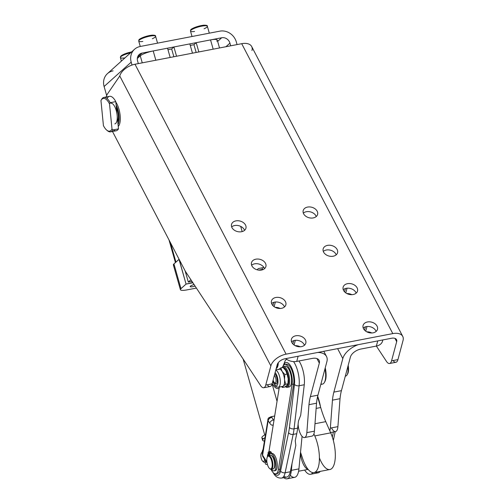 <?xml version="1.0" encoding="UTF-8"?>
<svg xmlns="http://www.w3.org/2000/svg" width="504" height="504" viewBox="0 0 504 504"><rect width="100%" height="100%" fill="white"/><g stroke="black" fill="none" stroke-linecap="round" stroke-linejoin="round"><path stroke-width="0.76" d="M203.559 25.25A7.894 1.632 164.1 0 0 195.124 27.342A7.894 1.632 164.1 0 0 191.117 30.089M194.588 31.481A8.77 1.808 -15.9 0 1 190.487 31.091A8.77 1.808 -15.9 0 1 195.117 28.048A8.77 1.808 -15.9 0 1 204.341 25.78A8.77 1.808 -15.9 0 1 207.352 26.296A8.77 1.808 -15.9 0 1 204.07 28.785M204.341 25.78A8.77 1.808 164.1 0 0 195.117 28.048A8.77 1.808 164.1 0 0 190.487 31.091L190.714 29.925C190.191 29.629 195.111 26.347 203.723 25.2C206.464 25.143 207.673 25.509 207.352 26.296A8.77 1.808 164.1 0 0 204.341 25.78M151.798 35.217A7.894 1.632 164.1 0 0 143.369 37.309A7.894 1.632 164.1 0 0 139.356 40.062M142.827 41.454A8.77 1.808 -15.9 0 1 138.726 41.063A8.77 1.808 -15.9 0 1 143.357 38.02A8.77 1.808 -15.9 0 1 152.58 35.752A8.77 1.808 -15.9 0 1 155.591 36.263A8.77 1.808 -15.9 0 1 152.309 38.758M152.58 35.752A8.77 1.808 164.1 0 0 143.357 38.02A8.77 1.808 164.1 0 0 138.726 41.063L138.953 39.898C138.43 39.602 143.35 36.319 151.962 35.173C154.703 35.116 155.912 35.482 155.591 36.263A8.77 1.808 164.1 0 0 152.58 35.752M265.274 463.774L265.318 462.099L265.274 463.774A7.894 2.999 -100.9 0 0 267.372 464.266A7.894 2.999 79.1 0 1 266.893 464.474A7.894 2.999 79.1 0 1 265.274 463.774M262.2 452.05A7.894 2.999 79.1 0 1 263.044 449.568A7.894 2.999 -100.9 0 0 262.2 452.05M320.809 384.426L322.459 384.105A14.03 5.336 -100.9 0 0 324.96 368.878A14.03 5.336 79.1 0 1 324.381 382.473A14.03 5.336 79.1 0 1 320.96 383.872M324.381 382.473L324.891 381.56A13.154 5.002 -100.9 0 0 325.231 367.876A13.154 5.002 79.1 0 1 324.633 381.975M298.11 424.11A10.521 4 -100.9 0 0 302.362 436.653A10.521 4 -100.9 0 0 306.848 432.627L308.971 404.674A45.133 17.168 79.1 0 1 310.376 396.629L319.322 363.119L316.966 358.59L319.322 363.119L310.376 396.629L317.942 395.174A45.133 17.168 -100.9 0 0 316.531 403.219L314.414 431.166A10.521 4 79.1 0 1 313.904 433.925A10.521 4 -100.9 0 0 314.414 431.166L316.531 403.219A45.133 17.168 79.1 0 1 317.942 395.174L326.888 361.658L317.942 395.174L310.376 396.629A45.133 17.168 -100.9 0 0 308.971 404.674L316.531 403.219L308.971 404.674L306.848 432.627L314.414 431.166L306.848 432.627A10.521 4 79.1 0 1 304.485 437.56A10.521 4 79.1 0 1 298.11 424.11M272.198 383.557A17.539 6.672 -100.9 0 0 279.134 388.25A17.539 6.672 79.1 0 1 278.303 388.565A17.539 6.672 79.1 0 1 272.198 383.557M298.973 360.971A17.539 6.672 79.1 0 1 304.271 384.747L300.705 415.22L304.271 384.747L299.093 385.749L294.059 428.822A52.611 20.009 79.1 0 1 293.164 434.391L285.119 472.758L290.291 471.763L295.823 445.379L295.25 440.83L296.743 433.705L293.164 434.391L296.743 433.705A52.611 20.009 -100.9 0 0 297.637 428.135L294.059 428.822L297.637 428.135L298.475 420.979L300.705 415.22L298.475 420.979L297.637 428.135A52.611 20.009 79.1 0 1 296.743 433.705L295.25 440.83L295.823 445.379L292.024 463.51L291.369 470.345A19.291 7.34 79.1 0 1 287.085 478.8A19.291 7.34 79.1 0 1 283.752 477.653A19.291 7.34 -100.9 0 0 291.369 470.345L298.935 468.89L291.369 470.345L292.024 463.51L290.291 471.763L285.119 472.758A17.539 6.672 79.1 0 1 281.579 478.076A17.539 6.672 -100.9 0 0 285.119 472.758L293.164 434.391A52.611 20.009 -100.9 0 0 294.059 428.822L299.093 385.749L304.271 384.747A17.539 6.672 -100.9 0 0 298.973 360.971M278.284 362.691A10.609 4.038 79.1 0 1 276.217 368.493A10.609 4.038 -100.9 0 0 278.284 362.691M326.888 361.658A17.974 10.263 152.5 0 0 317.684 352.479A17.974 10.263 -27.5 0 1 326.504 356.498A17.974 10.263 -27.5 0 1 326.888 361.658M298.116 356.252L296.743 361.399L312.272 358.413A9.645 5.506 -27.5 0 1 319.322 363.119A9.645 5.506 152.5 0 0 319.12 360.347A9.645 5.506 152.5 0 0 312.272 358.413L296.743 361.399L298.116 356.252M304.485 437.56L312.052 436.099A10.521 4 -100.9 0 0 313.904 433.925L314.779 435.916A23.675 9.003 79.1 0 1 319.404 459.308A23.675 9.003 79.1 0 1 313.979 472.582A23.675 9.003 79.1 0 1 302.532 458.312L300.535 452.214L302.532 458.312A23.675 9.003 -100.9 0 0 317.262 469.741A23.675 9.003 -100.9 0 0 314.779 435.916L330.706 432.848A23.675 9.003 79.1 0 1 333.566 465.916A23.675 9.003 79.1 0 1 319.41 457.909M285.755 358.627A10.521 7.655 14.9 0 0 296.743 361.399A10.521 7.655 -165.1 0 1 285.755 358.627M295.168 345.649A7.453 5.424 -165.1 0 1 300.145 346.777A7.453 5.424 14.9 0 0 295.168 345.649M295.331 340.32L294.084 344.988L295.331 340.32M292.862 343.923L293.738 340.635L292.862 343.923M295.344 340.276L294.544 340.433A7.453 5.424 -165.1 0 1 304.145 344.553A7.453 5.424 -165.1 0 1 304.447 345.253A7.453 5.424 14.9 0 0 294.544 340.433A7.453 5.424 14.9 0 0 291.545 341.806A7.453 5.424 -165.1 0 1 294.544 340.433L295.344 340.276M275.209 307.352A7.453 5.424 -165.1 0 1 280.18 308.479A7.453 5.424 14.9 0 0 275.209 307.352M275.373 302.016L274.126 306.69L275.373 302.016M272.897 305.626L273.779 302.331L272.897 305.626M275.379 301.978L274.586 302.129A7.453 5.424 -165.1 0 1 284.18 306.256A7.453 5.424 -165.1 0 1 284.489 306.955A7.453 5.424 14.9 0 0 274.586 302.129A7.453 5.424 14.9 0 0 271.58 303.509A7.453 5.424 -165.1 0 1 274.586 302.129L275.379 301.978M293.53 361.589A17.539 6.672 79.1 0 1 299.093 385.749A17.539 6.672 -100.9 0 0 293.53 361.589M279.329 387.053L268.947 451.704L279.329 387.053M271.032 469.356A12.279 4.668 -100.9 0 0 278.397 469.476L292.068 384.376A12.279 4.668 -100.9 0 0 289.277 368.367A12.279 4.668 -100.9 0 0 282.769 366.836A12.279 4.668 79.1 0 1 284.836 364.562A12.279 4.668 79.1 0 1 290.474 371.101A12.279 4.668 79.1 0 1 292.068 384.376L278.397 469.476A12.279 4.668 79.1 0 1 275.801 473.829A12.279 4.668 79.1 0 1 271.032 469.356L271.058 469.419M287.236 387.318A10.521 4 79.1 0 1 285.34 386.625L285.447 386.713A10.521 4 -100.9 0 0 289.214 376.438A10.521 4 -100.9 0 0 281.931 367.687A10.521 4 79.1 0 1 283.261 366.654A10.521 4 79.1 0 1 289.176 376.23A10.521 4 79.1 0 1 287.236 387.318L289.151 386.952A10.521 4 -100.9 0 0 291.091 375.858A10.521 4 -100.9 0 0 285.169 366.288A10.521 4 -100.9 0 0 284.275 366.78A10.521 4 79.1 0 1 291.091 375.858A10.521 4 79.1 0 1 288.137 386.826M269.627 451.994A3.156 1.203 79.1 0 1 271.259 452.428L271.858 453.537A8.713 3.314 79.1 0 1 277.011 462.105A8.713 3.314 79.1 0 1 274.617 470.579M275.801 473.829L277.395 473.521A12.279 4.668 -100.9 0 0 279.991 469.174L278.397 469.476L279.991 469.174L293.662 384.067L292.068 384.376L293.662 384.067A12.279 4.668 -100.9 0 0 292.068 370.799A12.279 4.668 -100.9 0 0 286.429 364.26L284.836 364.562M268.33 418.263L270.724 416.858L274.68 415.983L270.724 416.858L268.33 418.263M332.331 437.094L333.402 431.985L332.331 437.094M272.966 472.406L273.596 473.388A3.509 2.344 -32.5 0 1 273.37 472.828A3.509 2.344 147.5 0 0 273.596 473.388C275.474 476.715 278.132 478.277 281.579 478.076L286.751 477.08A17.539 6.672 -100.9 0 0 290.291 471.763A17.539 6.672 79.1 0 1 283.897 476.173M273.401 419.939A3.509 2.344 147.5 0 0 269.791 423.209A8.77 3.333 -100.9 0 0 273.275 424.746A8.77 3.333 79.1 0 1 269.791 423.209L268.153 420.645L262.597 455.244A3.509 2.344 147.5 0 0 262.823 456.517A3.509 2.344 -32.5 0 1 262.597 455.244L266.912 462.011L262.597 455.244A3.509 2.243 -170.9 0 1 262.319 454.072A3.509 2.243 -170.9 0 1 262.395 453.795A3.509 2.243 9.1 0 0 262.319 454.072A3.509 2.243 9.1 0 0 262.597 455.244L268.153 420.645L269.791 423.209A3.509 2.344 -32.5 0 1 273.401 419.939L271.763 417.375A3.509 2.344 147.5 0 0 268.153 420.645A3.509 2.344 -32.5 0 1 271.763 417.375L272.097 416.48L271.763 417.375A3.509 2.671 -159.5 0 0 268.052 418.805A3.509 2.671 20.5 0 1 271.763 417.375L273.401 419.939A5.26 2.003 -100.9 0 0 273.937 420.626A5.26 2.003 79.1 0 1 273.401 419.939L274.069 419.807L273.401 419.939M282.839 366.66A3.509 2.243 -170.9 0 1 282.857 366.339A3.509 2.243 9.1 0 0 282.839 366.66M283.695 365.236A14.03 5.336 79.1 0 1 290.928 366.452A14.03 5.336 79.1 0 1 294.475 384.35A3.509 2.073 6.7 0 0 299.093 385.749A3.509 2.073 -173.3 0 1 294.475 384.35L289.441 427.43A3.509 2.073 6.7 0 0 294.059 428.822A3.509 2.073 -173.3 0 1 289.441 427.43A49.102 18.68 79.1 0 1 288.603 432.627A3.509 2.4 11.8 0 0 293.164 434.391A3.509 2.4 -168.2 0 1 288.603 432.627L280.558 470.994A3.509 2.4 11.8 0 0 285.119 472.758A3.509 2.4 -168.2 0 1 280.558 470.994A14.03 5.336 79.1 0 1 274.497 473.628A14.03 5.336 -100.9 0 0 280.558 470.994L288.603 432.627A49.102 18.68 -100.9 0 0 289.441 427.43L294.475 384.35A14.03 5.336 -100.9 0 0 290.928 366.452A14.03 5.336 -100.9 0 0 283.695 365.236M285.667 364.594A12.279 4.668 79.1 0 1 291.715 369.879A12.279 4.668 79.1 0 1 293.662 384.067L279.991 469.174A12.279 4.668 79.1 0 1 276.564 473.495M267.952 419.202A3.509 2.671 20.5 0 1 268.052 418.805A3.509 2.671 -159.5 0 0 267.952 419.202A3.509 2.243 9.1 0 0 267.876 419.479A3.509 2.243 9.1 0 0 268.153 420.645A3.509 2.243 -170.9 0 1 267.876 419.479A3.509 2.243 -170.9 0 1 267.952 419.202M313.979 472.582L329.906 469.514A23.675 9.003 -100.9 0 0 335.33 456.24A23.675 9.003 -100.9 0 0 330.706 432.848L329.83 430.857L330.706 432.848L314.779 435.916L313.904 433.925M317.577 396.661L320.494 406.778L317.577 396.661M330.567 432.533L335.544 431.575A10.521 4 -100.9 0 0 337.907 426.642L340.024 398.696L337.907 426.642L330.341 428.098L332.457 400.151L340.024 398.696A45.133 17.168 79.1 0 1 341.435 390.65A45.133 17.168 -100.9 0 0 340.024 398.696L332.457 400.151A45.133 17.168 79.1 0 1 333.869 392.106L341.435 390.65L350.381 357.134L341.435 390.65L333.869 392.106L342.815 358.59L337.63 348.636L342.815 358.59A17.974 10.263 -27.5 0 1 358.186 344.679A17.974 10.263 152.5 0 0 342.815 358.59L333.869 392.106A45.133 17.168 -100.9 0 0 332.457 400.151L330.341 428.098A10.521 4 79.1 0 1 329.83 430.857L325.773 421.646L314.981 423.725L325.773 421.646A52.611 20.009 79.1 0 1 320.714 407.528L316.14 408.41L320.714 407.528L320.494 406.778A26.536 10.093 -100.9 0 0 317.671 396.257A26.536 10.093 79.1 0 1 320.494 406.778L320.714 407.528A52.611 20.009 -100.9 0 0 325.773 421.646L329.83 430.857A10.521 4 -100.9 0 0 330.341 428.098L337.907 426.642A10.521 4 79.1 0 1 331.519 427.871M302.053 436.338L300.535 452.214L302.053 436.338M287.085 478.8L294.651 477.345A19.291 7.34 -100.9 0 0 298.935 468.89L300.535 452.214L298.935 468.89A19.291 7.34 79.1 0 1 290.323 475.253M310.577 474.277A19.291 7.34 79.1 0 1 304.637 470.062A19.291 7.34 -100.9 0 0 312.852 472.613A19.291 7.34 79.1 0 1 310.577 474.277L318.144 472.815A19.291 7.34 -100.9 0 0 320.261 471.372A19.291 7.34 79.1 0 1 315.636 472.261M348.182 365.356A9.645 3.667 79.1 0 1 347.565 374.044A9.645 3.667 -100.9 0 0 347.64 373.924A9.645 3.667 -100.9 0 0 348.182 365.356M347.048 374.97A10.521 4 -100.9 0 0 347.88 366.502A10.521 4 79.1 0 1 347.13 374.831A10.521 4 79.1 0 1 347.048 374.97A10.521 4 -100.9 0 1 345.687 376.06L345.309 376.135M275.675 382.536A3.944 1.499 -100.9 0 0 275.909 378.863A3.944 1.499 -100.9 0 0 274.365 375.436A3.944 1.499 79.1 0 1 275.909 378.863A3.944 1.499 79.1 0 1 275.675 382.536A3.944 1.499 79.1 0 1 274.491 382.719A3.944 1.499 79.1 0 1 273.118 380.104A3.944 1.499 -100.9 0 0 275.675 382.536M274.491 382.719L275.713 383.708A5.26 2.003 -100.9 0 0 276.318 384.01A5.26 2.003 79.1 0 1 275.052 382.958M269.602 455.786A7.012 2.671 79.1 0 1 271.694 455.711A7.012 2.671 79.1 0 1 274.661 464.323A7.012 2.671 79.1 0 1 272.103 468.77M271.303 469.337L273.055 469.004A7.012 2.671 -100.9 0 0 274.579 463.182A7.012 2.671 -100.9 0 0 271.694 455.711A7.012 2.671 -100.9 0 0 270.402 455.225L268.651 455.559A7.012 2.671 79.1 0 1 269.942 456.044A7.012 2.671 79.1 0 1 272.828 463.516A7.012 2.671 79.1 0 1 271.303 469.337A7.012 2.671 79.1 0 1 269.861 468.714M267.542 456.681A7.012 2.671 79.1 0 1 268.651 455.559M269.47 456.618A6.489 2.47 -100.9 0 0 267.164 463.434A6.489 2.47 -100.9 0 0 271.87 467.573A6.489 2.47 -100.9 0 0 269.47 456.618A6.489 2.47 79.1 0 1 272.217 464.833A6.489 2.47 79.1 0 1 269.621 468.544A6.489 2.47 79.1 0 1 267.076 463.006A6.489 2.47 79.1 0 1 267.385 456.926A6.489 2.47 79.1 0 1 269.47 456.618M269.621 468.544L270.113 468.934A7.012 2.671 -100.9 0 0 272.916 464.927A7.012 2.671 -100.9 0 0 269.942 456.044A7.012 2.671 -100.9 0 0 267.693 456.378L267.385 456.926M308.026 469.268A14.03 5.336 79.1 0 1 300.422 453.335M382.731 339.948A10.521 7.655 -165.1 0 1 376.375 346.059L360.845 349.051A9.645 5.506 152.5 0 0 350.381 357.134A9.645 5.506 -27.5 0 1 360.845 349.051L376.375 346.059L377.748 340.912L376.375 346.059A10.521 7.655 14.9 0 0 382.549 341.114L382.864 339.923M364.524 330.12L365.406 326.825L364.524 330.12M366.836 331.846A7.453 5.424 -165.1 0 1 371.813 332.974A7.453 5.424 14.9 0 0 366.836 331.846M367 326.51L365.753 331.185L367 326.51M367.013 326.472L366.213 326.624A7.453 5.424 -165.1 0 1 375.814 330.75A7.453 5.424 -165.1 0 1 376.116 331.449A7.453 5.424 14.9 0 0 366.213 326.624L367.013 326.472M344.566 291.816L345.448 288.527L344.566 291.816M346.878 293.548A7.453 5.424 -165.1 0 1 351.849 294.676A7.453 5.424 14.9 0 0 346.878 293.548M347.042 288.212L345.794 292.887L347.042 288.212M347.048 288.175L346.254 288.326A7.453 5.424 -165.1 0 1 355.849 292.446A7.453 5.424 -165.1 0 1 356.158 293.152A7.453 5.424 14.9 0 0 346.254 288.326L347.048 288.175M265.747 385.069L272.122 383.84L277.231 364.682A7.012 4.007 -27.5 0 1 284.848 358.804L391.551 338.253A7.012 4.007 -27.5 0 1 396.679 341.674L391.564 360.832L397.94 359.604L403.049 340.446A14.03 8.014 152.5 0 0 392.792 333.604L286.089 354.154A14.03 8.014 152.5 0 0 270.862 365.91L265.747 385.069A10.521 4 79.1 0 1 263.75 387.74A10.521 4 79.1 0 1 260.234 384.999L185.756 271.921L260.234 384.999A10.521 4 -100.9 0 0 265.747 385.069L270.862 365.91A14.03 8.014 -27.5 0 1 286.089 354.154L392.792 333.604A14.03 8.014 -27.5 0 1 402.753 336.42A14.03 8.014 -27.5 0 1 403.049 340.446L397.94 359.604L391.564 360.832A10.521 4 79.1 0 1 389.567 363.504A10.521 4 79.1 0 1 386.051 360.763L376.368 346.065L386.051 360.763A10.521 4 -100.9 0 0 391.564 360.832L396.679 341.674A7.012 4.007 152.5 0 0 396.535 339.658A7.012 4.007 152.5 0 0 391.551 338.253L284.848 358.804A7.012 4.007 152.5 0 0 277.231 364.682L272.122 383.84L265.747 385.069M402.753 336.42L251.66 46.507A14.03 8.014 152.5 0 0 241.7 43.691L392.792 333.604L241.7 43.691L134.99 64.247L286.089 354.154L134.99 64.247A14.03 8.014 152.5 0 0 119.769 76.003L270.862 365.91L119.769 76.003A14.03 8.014 -27.5 0 1 134.99 64.247L241.7 43.691A14.03 8.014 -27.5 0 1 251.956 50.539M394.966 338.386L396.679 341.674L394.966 338.386M245.505 225.004A7.453 5.424 -165.1 0 1 237.8 231.657A7.453 5.424 -165.1 0 1 232.898 222.264A7.453 5.424 -165.1 0 1 245.505 225.004A7.453 5.424 14.9 0 0 237.989 220.739A7.453 5.424 14.9 0 0 231.531 224.387A7.453 5.424 14.9 0 0 237.334 231.544A7.453 5.424 14.9 0 0 245.933 228.23A7.453 5.424 14.9 0 0 245.505 225.004M317.173 211.201A7.453 5.424 -165.1 0 1 309.469 217.854A7.453 5.424 -165.1 0 1 304.567 208.454A7.453 5.424 -165.1 0 1 317.173 211.201A7.453 5.424 14.9 0 0 309.658 206.93A7.453 5.424 14.9 0 0 303.2 210.578A7.453 5.424 14.9 0 0 309.002 217.741A7.453 5.424 14.9 0 0 317.602 214.427A7.453 5.424 14.9 0 0 317.173 211.201M265.463 263.302A7.453 5.424 -165.1 0 1 257.758 269.961A7.453 5.424 -165.1 0 1 252.863 260.562A7.453 5.424 -165.1 0 1 265.463 263.302A7.453 5.424 14.9 0 0 257.947 259.037A7.453 5.424 14.9 0 0 251.496 262.685A7.453 5.424 14.9 0 0 257.298 269.848A7.453 5.424 14.9 0 0 265.898 266.528A7.453 5.424 14.9 0 0 265.463 263.302M337.132 249.499A7.453 5.424 -165.1 0 1 329.427 256.152A7.453 5.424 -165.1 0 1 324.532 246.752A7.453 5.424 -165.1 0 1 337.132 249.499A7.453 5.424 14.9 0 0 329.616 245.234A7.453 5.424 14.9 0 0 323.165 248.882A7.453 5.424 14.9 0 0 328.967 256.038A7.453 5.424 14.9 0 0 337.567 252.724A7.453 5.424 14.9 0 0 337.132 249.499M285.422 301.6A7.453 5.424 -165.1 0 1 277.723 308.259A7.453 5.424 -165.1 0 1 272.822 298.859A7.453 5.424 -165.1 0 1 285.422 301.6A7.453 5.424 14.9 0 0 277.912 297.335A7.453 5.424 14.9 0 0 271.454 300.983A7.453 5.424 14.9 0 0 277.257 308.146A7.453 5.424 14.9 0 0 285.856 304.832A7.453 5.424 14.9 0 0 285.422 301.6M357.09 287.797A7.453 5.424 -165.1 0 1 349.385 294.449A7.453 5.424 -165.1 0 1 344.49 285.056A7.453 5.424 -165.1 0 1 357.09 287.797A7.453 5.424 14.9 0 0 349.574 283.531A7.453 5.424 14.9 0 0 343.123 287.179A7.453 5.424 14.9 0 0 348.925 294.342A7.453 5.424 14.9 0 0 357.525 291.022A7.453 5.424 14.9 0 0 357.09 287.797M305.386 339.904A7.453 5.424 -165.1 0 1 297.681 346.557A7.453 5.424 -165.1 0 1 292.78 337.157A7.453 5.424 -165.1 0 1 305.386 339.904A7.453 5.424 14.9 0 0 297.87 335.632A7.453 5.424 14.9 0 0 291.413 339.286A7.453 5.424 14.9 0 0 297.215 346.443A7.453 5.424 14.9 0 0 305.815 343.13A7.453 5.424 14.9 0 0 305.386 339.904M377.055 326.094A7.453 5.424 -165.1 0 1 369.35 332.753A7.453 5.424 -165.1 0 1 364.449 323.354A7.453 5.424 -165.1 0 1 377.055 326.094A7.453 5.424 14.9 0 0 369.539 321.829A7.453 5.424 14.9 0 0 363.082 325.477A7.453 5.424 14.9 0 0 368.884 332.64A7.453 5.424 14.9 0 0 377.483 329.326A7.453 5.424 14.9 0 0 377.055 326.094M363.214 328.003A7.453 5.424 -165.1 0 1 366.213 326.624A7.453 5.424 14.9 0 0 363.214 328.003M343.249 289.706A7.453 5.424 -165.1 0 1 346.254 288.326A7.453 5.424 14.9 0 0 343.249 289.706M335.891 254.148A7.453 5.424 -165.1 0 1 336.193 254.848A7.453 5.424 14.9 0 0 330.517 250.211A7.453 5.424 14.9 0 0 323.291 251.401A7.453 5.424 -165.1 0 1 335.891 254.148M264.222 267.952A7.453 5.424 -165.1 0 1 264.524 268.657A7.453 5.424 14.9 0 0 258.854 264.02A7.453 5.424 14.9 0 0 251.622 265.211A7.453 5.424 -165.1 0 1 264.222 267.952M315.926 215.851A7.453 5.424 -165.1 0 1 316.235 216.55A7.453 5.424 14.9 0 0 310.558 211.913A7.453 5.424 14.9 0 0 303.326 213.104A7.453 5.424 -165.1 0 1 315.926 215.851M244.264 229.654A7.453 5.424 -165.1 0 1 244.566 230.353A7.453 5.424 14.9 0 0 238.89 225.723A7.453 5.424 14.9 0 0 231.657 226.913A7.453 5.424 -165.1 0 1 244.264 229.654M389.567 363.504L395.936 362.275A10.521 4 -100.9 0 0 397.94 359.604A10.521 4 79.1 0 1 393.082 360.543M263.75 387.74L270.119 386.511A10.521 4 -100.9 0 0 272.122 383.84A10.521 4 79.1 0 1 267.265 384.779M107.673 93.656L119.769 76.003L107.673 93.656A21.924 8.335 -100.9 0 0 106.212 96.97A21.924 8.335 79.1 0 1 107.673 93.656M185.088 270.78L112.493 131.481L185.088 270.78A10.521 4 -100.9 0 0 185.756 271.921A10.521 4 79.1 0 1 185.088 270.78M116.922 103.944A14.03 5.336 79.1 0 1 118.238 126.41A14.03 5.336 -100.9 0 0 116.922 103.944A14.03 5.336 -100.9 0 0 115.838 102.136A14.03 5.336 79.1 0 1 116.922 103.944M263.636 438.587A14.03 2.898 -15.9 0 1 265.451 434.568A14.03 2.898 164.1 0 0 261.878 437.749L262.584 440.225A14.03 2.898 -15.9 0 1 264.947 437.705A14.03 2.898 164.1 0 0 264.405 441.069A14.03 2.898 -15.9 0 1 262.584 440.225M266.269 461.916A5.26 2.003 79.1 0 1 265.287 461.488M262.779 461.299A4.385 1.669 79.1 0 1 261.059 457.563A4.385 1.669 79.1 0 1 261.267 453.449A4.385 1.669 79.1 0 1 262.477 453.096A4.385 1.669 -100.9 0 0 260.864 455.811A4.385 1.669 -100.9 0 0 262.685 461.217A4.385 1.669 -100.9 0 0 264.524 459.182A4.385 1.669 79.1 0 1 262.779 461.299L263.592 461.96A5.26 2.003 -100.9 0 0 265.526 460.751A5.26 2.003 79.1 0 1 264.487 462.256A5.26 2.003 79.1 0 1 263.164 461.519M261.538 453.102A5.26 2.003 79.1 0 1 262.496 451.924A5.26 2.003 79.1 0 1 262.666 451.912A5.26 2.003 -100.9 0 0 261.778 452.542L261.267 453.449M117.823 122.188A11.397 4.334 -100.9 0 0 116.355 107.327A11.397 4.334 79.1 0 1 117.823 122.188M118.056 124.551A13.154 5.002 -100.9 0 0 116.115 104.971A13.154 5.002 79.1 0 1 118.056 124.551M132.017 65.054L131.197 62.156L104.101 86.505L106.684 95.577L104.101 86.505L131.197 62.156A14.03 12.65 -131.9 0 1 134.555 49.266A14.03 12.65 -131.9 0 1 140.181 46.494L219.813 31.154A14.03 12.65 -131.9 0 1 236.307 41.908A14.03 12.65 48.1 0 0 219.813 31.154L140.181 46.494A14.03 12.65 48.1 0 0 131.197 62.156L132.017 65.054M134.555 49.266L107.465 73.615A14.03 12.65 48.1 0 0 104.101 86.505A14.03 12.65 -131.9 0 1 113.085 70.844M219.517 47.962L217.274 40.068A10.521 2.174 164.1 0 0 210.565 39.904A10.521 2.174 164.1 0 0 210.54 39.904L196.207 42.67L193.952 44.699L196.157 52.466L193.952 44.699L190.266 45.404L193.952 44.699L196.207 42.67L207.755 40.44L142.059 53.096L137.573 57.128L142.059 53.096A7.012 6.325 48.1 0 0 139.249 54.482A7.012 6.325 48.1 0 0 137.567 60.927A7.012 6.325 -131.9 0 1 142.059 53.096L221.691 37.756L217.652 41.391L221.691 37.756A7.012 6.325 -131.9 0 1 229.937 43.136A7.012 6.325 48.1 0 0 221.691 37.756L210.565 39.904A10.521 2.174 -15.9 0 1 216.707 41.108M225.937 46.727L229.937 43.136L230.7 45.814L229.937 43.136L225.937 46.727M138.329 63.605L137.567 60.927L138.329 63.605M237.069 44.585L236.307 41.908L237.069 44.585M106.791 130.183L107.604 130.845A17.539 6.672 -100.9 0 0 112.909 129.95A17.539 6.672 79.1 0 1 110.59 131.846L116.166 130.775A17.539 6.672 -100.9 0 0 118.484 128.873L112.909 129.95L112.008 129.018L109.525 103.925A16.657 6.338 -100.9 0 0 100.951 100.542L103.427 125.635A16.657 6.338 -100.9 0 0 112.008 129.018A16.657 6.338 79.1 0 1 106.791 130.183A16.657 6.338 79.1 0 1 103.427 125.635L100.951 100.542A16.657 6.338 79.1 0 1 101.046 100.359A16.657 6.338 79.1 0 1 109.525 103.925L110.212 102.69L115.788 101.619L118.484 128.873A17.539 6.672 79.1 0 1 113.305 129.868M107.213 98.23A17.539 6.672 79.1 0 1 115.788 101.619A17.539 6.672 -100.9 0 0 109.532 96.333L103.956 97.404A17.539 6.672 79.1 0 1 110.212 102.69A17.539 6.672 -100.9 0 0 101.638 99.307A17.539 6.672 79.1 0 1 103.956 97.404M110.59 131.846A17.539 6.672 79.1 0 1 107.188 130.486M110.212 102.69L109.525 103.925L112.008 129.018L112.909 129.95L118.484 128.873L115.788 101.619L110.212 102.69M110.855 103.219A10.521 4 79.1 0 1 117.136 115.246A10.521 4 79.1 0 1 114.836 123.883M276.431 367.681A9.998 3.805 -100.9 0 0 278 363.075A9.998 3.805 79.1 0 1 276.431 367.681M272.173 455.937A6.665 2.533 -100.9 0 0 271.429 455.503A6.665 2.533 79.1 0 1 274.699 461.538A6.665 2.533 79.1 0 1 273.905 468.361A6.665 2.533 -100.9 0 0 274.844 462.426A6.665 2.533 -100.9 0 0 272.173 455.937M267.466 455.849A3.156 1.203 -100.9 0 0 267.435 456.838A3.156 1.203 79.1 0 1 267.466 455.849L267.624 454.558L267.466 455.849M271.555 469.293A8.713 3.314 -100.9 0 0 275.971 464.455A8.713 3.314 -100.9 0 0 270.585 453.789L269.987 452.674A3.156 1.203 -100.9 0 0 268.355 452.239L267.977 453.127L269.231 455.452L267.977 453.127L268.355 452.239A3.156 1.203 79.1 0 1 268.859 451.723A3.156 1.203 79.1 0 1 269.987 452.674L270.585 453.789A8.713 3.314 79.1 0 1 270.717 453.757A8.713 3.314 79.1 0 1 275.619 461.683A8.713 3.314 79.1 0 1 274.012 470.862A8.713 3.314 79.1 0 1 271.555 469.293M268.254 455.729L267.624 454.558L268.254 455.729M269.054 454.507A1.052 0.403 79.1 0 1 268.972 452.781A1.052 0.403 79.1 0 1 269.672 454.079A1.052 0.403 79.1 0 1 269.054 454.507A1.052 0.403 -100.9 0 0 269.432 454.822A1.052 0.403 -100.9 0 0 269.672 454.161A1.052 0.403 -100.9 0 0 269.413 453.071A1.052 0.403 -100.9 0 0 269.035 452.756A1.052 0.403 -100.9 0 0 268.796 453.417A1.052 0.403 -100.9 0 0 269.054 454.507M274.012 470.862L275.285 470.616A8.713 3.314 -100.9 0 0 276.891 461.437A8.713 3.314 -100.9 0 0 271.99 453.512A8.713 3.314 -100.9 0 0 271.858 453.543L271.259 452.428L269.987 452.674L271.259 452.428A3.156 1.203 -100.9 0 0 270.131 451.477L268.859 451.723M268.645 454.362L267.624 454.558L268.645 454.362M278.492 369.64L280.791 367.907L283.065 367.473L280.791 367.907L282.089 371.335L284.81 374.491L287.078 374.05L285.787 370.623L283.065 367.473L285.787 370.623A8.77 3.333 -100.9 0 0 285.781 370.616L287.078 374.05L284.81 374.491L282.089 371.335A8.77 3.333 79.1 0 1 284.514 379.512A8.77 3.333 79.1 0 1 283.343 386.001L285.642 384.262L284.514 379.512L284.81 374.491L284.514 379.512L285.642 384.262L287.916 383.827L288.212 378.8L287.078 374.05L288.212 378.8L287.916 383.827L285.642 384.262L283.343 386.001L282.461 387.456L283.343 386.001A8.77 3.333 -100.9 0 0 284.514 379.512A8.77 3.333 -100.9 0 0 282.089 371.335L280.791 367.907L278.492 369.64A8.77 3.333 79.1 0 1 282.089 371.335A8.77 3.333 -100.9 0 0 279.26 369.212L275.852 369.867M281.591 386.618L282.461 387.456L284.735 387.022L287.034 385.289L287.916 383.827L287.034 385.289L284.735 387.022L282.461 387.456L281.591 386.618M287.916 383.827L288.105 382.7A8.77 3.333 -100.9 0 0 288.212 378.8A8.77 3.333 -100.9 0 0 285.787 370.623A8.77 3.333 79.1 0 1 288.212 378.8A8.77 3.333 79.1 0 1 288.042 383.053M276.998 385.491A7.012 2.671 -100.9 0 0 277.811 379.26A7.012 2.671 -100.9 0 0 275.115 372.632A7.012 2.671 79.1 0 1 277.811 379.26A7.012 2.671 79.1 0 1 276.998 385.491A7.012 2.671 79.1 0 1 272.84 381.131A7.012 2.671 -100.9 0 0 276.998 385.491M276.513 383.859A5.26 2.003 79.1 0 1 273.956 382.095A5.26 2.003 -100.9 0 0 276.047 384.117A5.26 2.003 -100.9 0 0 276.513 383.859A5.26 2.003 -100.9 0 0 276.728 383.569A5.26 2.003 -100.9 0 0 276.992 378.416A5.26 2.003 -100.9 0 0 274.762 373.943A5.26 2.003 79.1 0 1 277.061 378.781A5.26 2.003 79.1 0 1 276.513 383.859M272.771 381.389L274.636 385.377L276.129 386.814L278.309 387.255A8.77 3.333 -100.9 0 0 279.071 386.82A8.77 3.333 -100.9 0 0 279.903 377.918A8.77 3.333 -100.9 0 0 275.783 370.119A8.77 3.333 79.1 0 1 279.903 377.918A8.77 3.333 79.1 0 1 279.071 386.82A8.77 3.333 79.1 0 1 278.309 387.255L282.574 386.429A8.77 3.333 -100.9 0 0 283.343 386.001M282.347 367.611A9.822 3.736 79.1 0 1 288.414 377.175A9.822 3.736 79.1 0 1 285.403 386.581A9.822 3.736 -100.9 0 0 288.414 377.175A9.822 3.736 -100.9 0 0 282.347 367.611M137.315 58.483L140.263 55.837A10.521 2.174 -15.9 0 1 153.203 50.948L167.536 48.189L153.203 50.948A10.521 2.174 164.1 0 0 140.263 55.837L142.26 62.849L140.263 55.837L137.315 58.483M167.971 49.701L171.65 48.989L173.912 46.96L189.838 43.892L173.912 46.96L176.551 56.24L173.912 46.96L171.65 48.989L173.861 56.757L171.65 48.989L167.971 49.701M174.397 265.526A10.521 2.174 -15.9 0 1 173.937 263.901L179.115 259.314L186.058 284.092L192.427 282.864L192.024 281.44L192.427 282.864L192.767 282.561L186.058 284.092L180.98 288.66A10.521 2.174 164.1 0 0 187.148 289.863L196.396 288.08L187.148 289.863A10.521 2.174 -15.9 0 1 180.413 289.699A10.521 2.174 -15.9 0 1 180.98 288.66L186.058 284.092L179.014 259.333L173.937 263.901L180.98 288.66L173.937 263.901A10.521 2.174 164.1 0 0 173.37 264.94L180.413 289.699M190.903 279.739L188.32 282.064L191.974 281.358L188.32 282.064L190.903 279.739M261.841 269.968L262.508 269.369L258.647 270.113L262.508 269.369L261.841 269.968M257.046 269.779L258.394 268.563L263.957 267.492L258.394 268.563L257.046 269.779M195.086 286.089A4.309 0.888 -15.9 0 1 190.191 286.625A4.309 0.888 -15.9 0 1 194.065 284.539A4.309 0.888 164.1 0 0 190.166 286.574A4.309 0.888 164.1 0 0 195.086 286.089M175.946 262.099L170.39 242.575L175.946 262.099M155.843 60.228L153.203 50.948L155.843 60.228M170.176 57.469L167.536 48.189L170.176 57.469M210.54 39.904L213.179 49.184L210.54 39.904A10.521 2.174 -15.9 0 1 210.565 39.904L207.755 40.44L210.54 39.904M185.126 270.856L188.32 282.064L185.126 270.856M262.074 267.857L262.508 269.369L262.074 267.857M242.166 231.594L240.685 226.384L242.166 231.594M192.478 53.172L189.838 43.892L192.478 53.172M196.207 42.67L198.847 51.944L196.207 42.67M130.586 52.832A8.77 1.808 164.1 0 0 120.38 57.55A8.77 1.808 -15.9 0 1 130.586 52.832M131.557 51.962A7.894 1.632 164.1 0 0 121.01 56.549M124.482 57.941A8.77 1.808 -15.9 0 1 120.38 57.55L120.613 56.379L121.703 55.39L126.019 53.405L131.588 51.931M209.311 33.176L207.352 26.296M192.024 36.509L190.487 31.091M157.55 43.149L155.591 36.263M140.263 46.481L138.726 41.063M267.397 464.373L266.893 464.474M278.303 388.565L279.109 388.414M326.504 356.498L323.795 351.301M282.776 366.817L285.333 360.391L286.631 359.276M335.185 431.644L333.333 440.471M268.128 418.604L262.319 454.072L262.823 456.517L267.126 463.252M347.13 374.831L347.64 373.924M298.601 471.221L308.127 469.388M266.32 461.903L264.487 462.256M101.323 99.861L101.046 100.359M270.717 453.757L271.99 453.512M285.169 366.288L283.261 366.654M168.972 239.854L175.43 262.559M277.043 401.31L272.097 383.928M243.136 359.043L264.732 434.952M121.388 61.097L120.38 57.55"/></g></svg>
